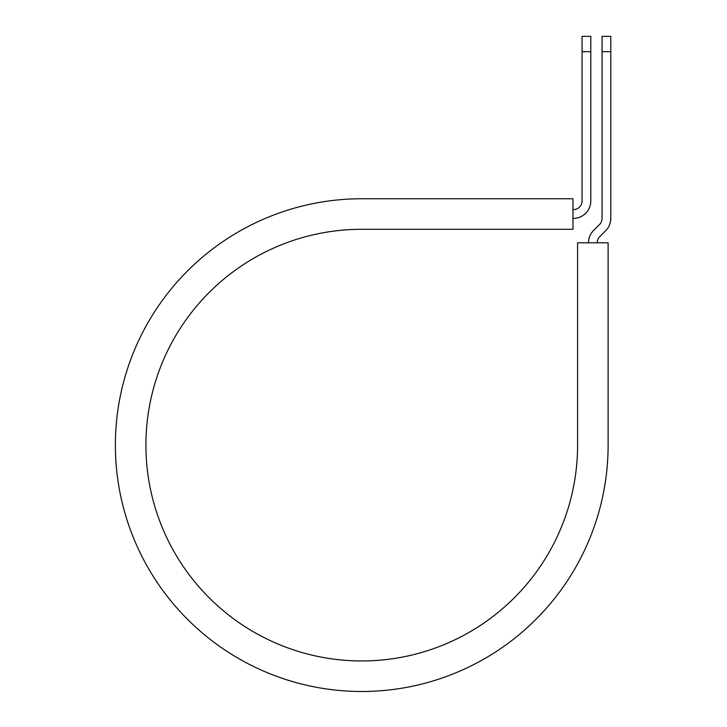 <?xml version="1.0" encoding="UTF-8"?>
<svg xmlns="http://www.w3.org/2000/svg" width="727" height="727" viewBox="0 0 727 727"><rect width="100%" height="100%" fill="white"/><g stroke="black" fill="none" stroke-linecap="round" stroke-linejoin="round"><path stroke-width="1.09" d="M582.073 51.699L582.073 36.35L590.797 36.35L590.797 51.699L582.073 51.699L582.073 200.934A8.724 8.724 0 0 1 573.349 209.658L572.985 209.658M590.797 51.699L590.797 200.934A17.448 17.448 0 0 1 573.349 218.382L572.985 218.382M597.212 242.8A8.724 8.724 0 0 1 599.766 236.629L605.673 230.713A17.448 17.448 0 0 0 610.789 218.382L610.789 36.35L602.065 36.35L602.065 218.382A8.724 8.724 0 0 1 599.502 224.552L593.596 230.459A17.448 17.448 0 0 0 588.488 242.8M610.789 51.699L602.065 51.699M361.746 198.753L572.985 198.753L572.985 229.287L361.746 229.287A215.837 215.837 0 0 0 145.909 445.124A215.837 215.837 0 0 0 361.746 660.952A215.837 215.837 0 0 0 577.583 445.124L577.583 242.8L608.117 242.8L608.117 445.124A246.371 246.371 0 0 1 361.746 691.495A246.371 246.371 0 0 1 115.375 445.124A246.371 246.371 0 0 1 361.746 198.753"/></g></svg>
